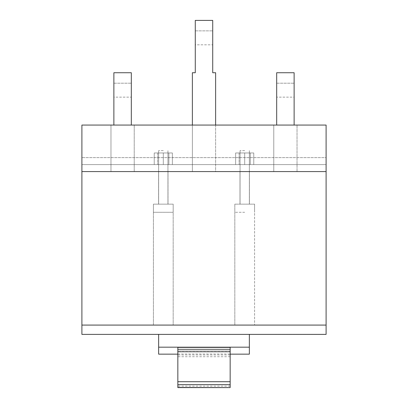 <?xml version="1.0" encoding="UTF-8"?>
<svg xmlns="http://www.w3.org/2000/svg" width="408" height="408" viewBox="0 0 408 408"><rect width="100%" height="100%" fill="white"/><g stroke="black" fill="none" stroke-linecap="round" stroke-linejoin="round"><path stroke-width="0.31" stroke-dasharray="2.04 1.53" d="M235.635 152.969L244.703 152.969L235.635 152.969L235.635 164.602L235.635 152.969L253.766 152.969L235.635 152.969L235.635 164.602L244.703 164.602L235.635 164.602L235.635 152.969M244.703 164.602L244.703 152.969L253.766 152.969L253.766 164.602L253.766 152.969L244.703 152.969L244.703 164.602L253.766 164.602L235.635 164.602L244.703 164.602L244.703 152.969L244.703 164.602L253.766 164.602L253.766 152.969L253.766 164.602L244.703 164.602M250.282 152.969L250.282 164.602L239.119 164.602L250.282 164.602L239.119 164.602L250.282 164.602L250.282 152.969L239.119 152.969L239.119 164.602L239.119 152.969L250.282 152.969M154.234 152.969L163.297 152.969L154.234 152.969L154.234 164.602L154.234 152.969L172.365 152.969L154.234 152.969L154.234 164.602L163.297 164.602L154.234 164.602L154.234 152.969M163.297 164.602L163.297 152.969L172.365 152.969L172.365 164.602L172.365 152.969L163.297 152.969L163.297 164.602L172.365 164.602L154.234 164.602L163.297 164.602L163.297 152.969L163.297 164.602L172.365 164.602L172.365 152.969L172.365 164.602L163.297 164.602M168.881 152.969L168.881 164.602L157.718 164.602L168.881 164.602L157.718 164.602L168.881 164.602L168.881 152.969L157.718 152.969L157.718 164.602L157.718 152.969L168.881 152.969M326.104 164.602L326.104 171.579L81.896 171.579L81.896 164.602L81.896 171.579L326.104 171.579L326.104 125.062L326.104 164.602L81.896 164.602L81.896 125.062L81.896 171.579L326.104 171.579L326.104 164.602L81.896 164.602L81.896 125.062L326.104 125.062L81.896 125.062L326.104 125.062L326.104 157.621L81.896 157.621L326.104 157.621L326.104 164.602L81.896 164.602L326.104 164.602M240.052 164.602L249.354 164.602L240.052 164.602L240.052 171.579L249.354 171.579L240.052 171.579L249.354 171.579L240.052 171.579L240.052 164.602L249.354 164.602L249.354 171.579L249.354 164.602L240.052 164.602M158.646 164.602L167.948 164.602L158.646 164.602L158.646 171.579L167.948 171.579L158.646 171.579L167.948 171.579L158.646 171.579L158.646 164.602L167.948 164.602L167.948 171.579L167.948 164.602L158.646 164.602M326.104 171.579L81.896 171.579L326.104 171.579L326.104 334.387L81.896 334.387L81.896 325.079L326.104 325.079M244.703 150.644L240.052 150.644L244.703 150.644M244.703 204.138L234.819 204.138L254.587 204.138L234.819 204.138L254.587 204.138L234.819 204.138L254.587 204.138L234.819 204.138L234.819 325.079L254.587 325.079L234.819 325.079L254.587 325.079L234.819 325.079L234.819 204.138L254.587 204.138L254.587 325.079L254.587 204.138L244.703 204.138M244.703 212.277L234.819 212.277L244.703 212.277M158.646 334.387L249.354 334.387L158.646 334.387L158.646 347.177L177.837 347.177L177.837 354.037L177.837 347.953L230.163 347.953L177.837 347.953M158.646 354.154L158.646 347.177L249.354 347.177L249.354 334.387M249.354 354.154L249.354 347.177L177.837 347.177M153.413 325.079L173.181 325.079L153.413 325.079L173.181 325.079L153.413 325.079L153.413 204.138L173.181 204.138L173.181 325.079L173.181 204.138L153.413 204.138L153.413 325.079M110.966 125.062L110.966 171.579L110.966 125.062L113.873 125.062L110.966 125.062L110.966 171.579L110.966 125.062L113.873 125.062L113.873 72.731L131.32 72.731L131.32 125.062L131.32 72.731L131.32 125.062L134.227 125.062L134.227 171.579L134.227 125.062L131.32 125.062L134.227 125.062L134.227 171.579L134.227 125.062M131.32 97.15L131.32 83.196L131.32 97.15L131.32 83.196L131.32 97.15L131.32 83.196L131.32 97.15L131.32 83.196L131.32 97.15L113.873 97.15L113.873 83.196L113.873 97.15L113.873 83.196L113.873 97.15L113.873 83.196L113.873 97.15L113.873 83.196L113.873 97.15L131.32 97.15M239.991 204.138L249.41 204.138L239.991 204.138L249.41 204.138L239.991 204.138L239.991 171.579L249.41 171.579L249.41 204.138L249.41 171.579L239.991 171.579L249.41 171.579L239.991 171.579L239.991 204.138M158.59 204.138L168.009 204.138L158.59 204.138L168.009 204.138L158.59 204.138L158.59 171.579L168.009 171.579L168.009 204.138L168.009 171.579L158.59 171.579L158.59 204.138M153.413 204.138L173.181 204.138L153.413 204.138L173.181 204.138L153.413 204.138L153.413 212.277L173.181 212.277L153.413 212.277L153.413 204.138M230.163 387.6L230.163 351.507L177.837 351.507M230.163 386.126L177.837 386.126L177.837 348.08M81.896 334.387L326.104 334.269L81.896 334.387M273.773 125.062L273.773 171.579L273.773 125.062L276.68 125.062L273.773 125.062L273.773 171.579L273.773 125.062L276.68 125.062L276.68 72.731L276.68 125.062L276.68 72.731L294.127 72.731L294.127 125.062L294.127 72.731L276.68 72.731L294.127 72.731L294.127 125.062L297.034 125.062L294.127 125.062L297.034 125.062L297.034 171.579L297.034 125.062M276.68 97.15L276.68 83.196L276.68 97.15L276.68 83.196L276.68 97.15L276.68 83.196L276.68 97.15L276.68 83.196L276.68 97.15L294.127 97.15L294.127 83.196L294.127 97.15L294.127 83.196L294.127 97.15L294.127 83.196L294.127 97.15L294.127 83.196L294.127 97.15L276.68 97.15M110.966 171.579L134.227 171.579L110.966 171.579M158.59 171.579L168.009 171.579L158.59 171.579M192.372 125.062L192.372 171.579L215.628 171.579L215.628 72.731L212.721 72.731L212.721 20.4L212.721 72.731L215.628 72.731L215.628 125.062M212.721 44.819L212.721 30.865L212.721 44.819L212.721 30.865L212.721 44.819L212.721 30.865L212.721 44.819L212.721 30.865L212.721 44.819L195.279 44.819L195.279 30.865L195.279 44.819L195.279 30.865L195.279 44.819L195.279 30.865L195.279 44.819L195.279 30.865L195.279 44.819L212.721 44.819M192.372 72.731L195.279 72.731L195.279 20.4L212.721 20.4L195.279 20.4L195.279 72.731L192.372 72.731L195.279 72.731L195.279 20.4L212.721 20.4L212.721 72.731L215.628 72.731L215.628 171.579L192.372 171.579L192.372 72.731L192.372 171.579L215.628 171.579L192.372 171.579L192.372 72.731M273.773 171.579L297.034 171.579L273.773 171.579M81.896 325.079L81.896 171.579M131.32 72.731L113.873 72.731L131.32 72.731M113.873 72.731L113.873 125.062L113.873 72.731M195.279 30.865L212.721 30.865L195.279 30.865M276.68 83.196L294.127 83.196L276.68 83.196M113.873 83.196L131.32 83.196L113.873 83.196M158.646 347.177L249.354 347.177M230.163 347.177L230.163 348.08M177.837 354.037L230.163 354.037L230.163 347.953M230.163 351.507L230.163 354.037M177.837 386.126L177.837 387.6M163.297 150.644L158.646 150.644L163.297 150.644M163.297 212.277L173.181 212.277L163.297 212.277M163.297 204.138L173.181 204.138L163.297 204.138M230.163 354.975L177.837 354.975M230.163 356.709L177.837 356.709M249.354 150.644L249.354 204.138L249.354 150.644M234.819 204.138L234.819 212.277L234.819 204.138M240.052 150.644L240.052 204.138L240.052 150.644M254.587 204.138L254.587 212.277L254.587 204.138M167.948 150.644L167.948 204.138L167.948 150.644M158.646 150.644L158.646 204.138L158.646 150.644M173.181 204.138L173.181 212.277L173.181 204.138"/><path stroke-width="0.61" d="M326.104 171.579L81.896 171.579L81.896 125.062L326.104 125.062L326.104 325.079L81.896 325.079L81.896 334.387L326.104 334.387L326.104 325.079M158.646 334.387L158.646 354.154L177.837 354.154M230.163 347.177L230.163 351.752L177.837 351.752L177.837 387.6L230.163 387.6L177.837 387.457M177.837 347.177L177.837 351.752M158.646 347.177L249.354 347.177L249.354 354.154L230.163 354.154M249.354 334.387L249.354 347.177M134.227 125.062L131.32 125.062L131.32 72.731L113.873 72.731L113.873 125.062L110.966 125.062M215.628 125.062L215.628 72.731L212.721 72.731L212.721 20.4L195.279 20.4L195.279 72.731L192.372 72.731L192.372 125.062M297.034 125.062L294.127 125.062L294.127 72.731L276.68 72.731L276.68 125.062L273.773 125.062M81.896 171.579L81.896 325.079M230.163 387.457L230.163 351.752M230.163 349.748L177.837 349.748M230.163 384.637L177.837 384.637M230.163 381.71L177.837 381.71"/></g></svg>
